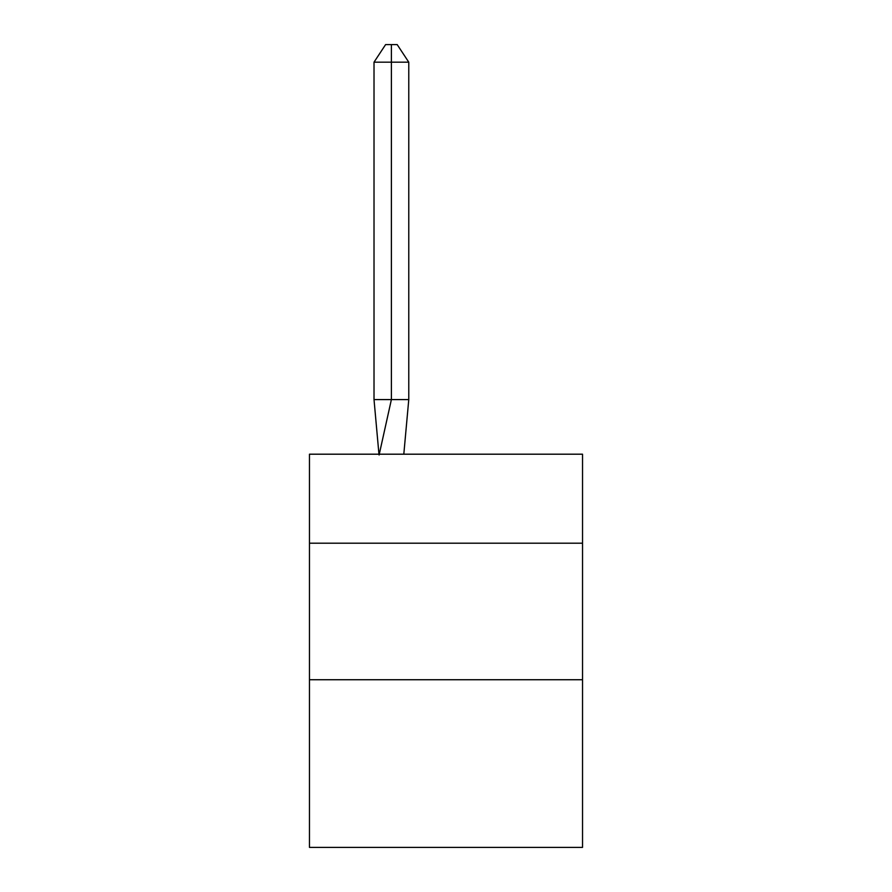 <?xml version="1.0" encoding="UTF-8"?>
<svg xmlns="http://www.w3.org/2000/svg" width="892" height="892" viewBox="0 0 892 892"><rect width="100%" height="100%" fill="white"/><g stroke="black" fill="none" stroke-linecap="round" stroke-linejoin="round"><path stroke-width="1.34" d="M309.468 543.206L582.532 543.206L582.532 454.195L309.468 454.195L309.468 847.4L582.532 847.4L582.532 679.737L309.468 679.737M582.532 679.737L582.532 543.206M408.77 62.172L391.387 62.172L391.387 399.583L374.016 399.583L378.955 454.195L374.016 399.583L378.955 454.195L374.016 399.583L378.955 454.195L374.016 399.583L374.016 62.172L385.6 44.6L397.185 44.6L408.77 62.172L408.77 399.583L405.291 399.583M391.387 44.6L391.387 399.583L408.77 399.583L398.334 399.583M391.387 62.172L391.387 399.583L391.387 62.172L391.387 399.583L391.387 62.172L374.016 62.172M403.808 454.195L408.77 399.583M379.1 455.009L391.387 399.583"/></g></svg>
